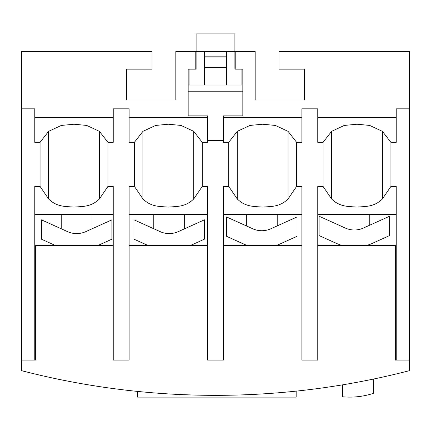 <?xml version="1.0" encoding="UTF-8"?>
<svg xmlns="http://www.w3.org/2000/svg" width="431" height="431" viewBox="0 0 431 431"><rect width="100%" height="100%" fill="white"/><g stroke="black" fill="none" stroke-linecap="round" stroke-linejoin="round"><path stroke-width="0.65" d="M195.221 69.154L195.221 51.526L175.826 51.526L175.826 100.014L126.461 100.014L126.461 69.154L152.024 69.154L152.024 51.526L21.55 51.526L21.55 370.66A774.286 774.286 0 0 0 409.45 370.66L409.45 51.526L278.976 51.526L278.976 69.154L304.539 69.154L304.539 100.014L255.174 100.014L255.174 51.526L235.779 51.526L235.779 69.154M21.55 360.079L35.654 360.079L35.654 245.476L113.234 245.476M207.564 245.476L129.106 245.476M301.894 245.476L223.436 245.476M409.45 108.827L396.224 108.827L396.224 142.327L390.939 142.327L390.939 186.407L396.224 186.407L396.224 360.079L395.346 360.079L395.346 245.476L317.766 245.476M195.221 51.526L196.105 51.526L196.105 69.154L189.053 69.154L189.053 85.026L241.947 85.026L241.947 69.154L242.831 69.154L242.831 115.88L223.436 115.88L223.436 140.565L207.564 140.565L207.564 142.327L202.274 142.327L193.734 131.347L181.036 125.437L168.332 124.225L155.634 125.437L142.936 131.347L134.391 142.327L129.106 142.327L129.106 108.827L113.234 108.827L113.234 142.327L107.944 142.327L99.405 131.347L86.706 125.437L74.003 124.225L61.304 125.437L48.606 131.347L48.606 198.96L40.061 186.407L34.776 186.407L34.776 360.079M113.234 214.616L34.776 214.616M48.606 198.96C57.07 207.23 65.539 206.336 74.003 207.095C82.472 206.336 90.936 207.23 99.405 198.96L107.944 186.407L113.234 186.407L113.234 360.079L129.106 360.079L129.106 186.407L134.391 186.407L134.391 142.327M21.55 108.827L34.776 108.827L34.776 142.327L40.061 142.327L40.061 186.407M34.776 117.641L113.234 117.641M48.606 131.347L40.061 142.327M189.053 69.154L188.169 69.154L188.169 115.88L207.564 115.88L207.564 140.565M129.106 117.641L207.564 117.641M241.947 69.154L234.895 69.154L234.895 51.526L196.105 51.526L196.105 33.893L234.895 33.893L234.895 51.526L235.779 51.526M188.169 91.194L242.831 91.194M317.766 117.641L396.224 117.641M223.436 117.641L301.894 117.641M226.517 51.526L226.517 85.026M204.483 51.526L204.483 85.026M204.483 67.392L226.517 67.392M204.483 56.811L226.517 56.811M175.826 100.014L126.461 100.014M304.539 100.014L255.174 100.014M92.994 385.594L91.043 385.276M88.996 384.942L88.21 384.808M81.243 383.617L80.118 383.418M77.558 382.96L75.705 382.62M73.141 382.146L72.015 381.931M66.374 380.848L64.235 380.428L66.374 380.848M62.183 380.013L60.696 379.711M184.576 394.726L197.867 395.146M181.499 394.597L179.377 394.5L181.499 394.597M173.785 394.22L172.669 394.16L173.785 394.22M170.126 394.015L168.295 393.902L170.126 394.015M165.752 393.745L164.631 393.67L165.752 393.745M159.039 393.282L156.916 393.126L159.039 393.282M153.829 392.883L154.341 392.927M277.171 392.883L290.435 391.709M274.084 393.126L271.961 393.282L274.084 393.126M266.369 393.67L265.248 393.745L266.369 393.67M262.705 393.902L260.874 394.015L262.705 393.902M258.331 394.16L257.215 394.22L258.331 394.16M251.623 394.5L249.501 394.597L251.623 394.5M246.424 394.726L246.931 394.704M370.773 379.614L368.817 380.013L370.773 379.614M366.765 380.428L364.626 380.848L366.765 380.428M358.985 381.931L357.859 382.146L358.985 381.931M355.295 382.62L353.442 382.96L355.295 382.62M350.882 383.418L349.757 383.617L350.882 383.418M344.132 384.587L342.004 384.942L344.132 384.587M339.957 385.276L338.006 385.594L339.957 385.276A774.286 774.286 0 0 0 342.004 384.942L342.451 384.867L342.451 396.746A75.484 75.484 0 0 0 373.305 393.374L373.305 379.091A774.286 774.286 0 0 0 377.712 378.165M64.235 380.428L65.959 380.767M396.224 360.079L409.45 360.079M396.224 214.616L317.766 214.616M317.766 186.407L317.766 360.079L301.894 360.079L301.894 186.407L296.609 186.407L296.609 142.327L301.894 142.327L301.894 108.827L317.766 108.827L317.766 142.327L323.056 142.327L323.056 186.407L317.766 186.407M369.776 244.409L368.209 244.959L369.776 244.409L369.776 245.476M338.922 244.409L340.495 244.959L338.922 244.409L338.922 245.476M367.514 245.185L366.7 245.433L367.514 245.185M342.004 245.433L341.185 245.185L342.004 245.433M366.549 245.476A44.081 44.081 0 0 0 372.486 243.294L389.613 235.563L389.613 216.217L363.414 228.042A22.04 22.04 0 0 1 345.285 228.042L319.085 216.217L319.085 235.563L336.212 243.294A44.081 44.081 0 0 0 342.149 245.476M338.922 214.616L338.922 225.171M369.776 214.616L369.776 225.171M346.244 228.446L345.285 228.042L346.238 228.446M347.634 228.942L346.734 228.635M348.835 229.292L350.053 229.572L348.835 229.292M352.833 229.938L352.504 229.917M356.119 229.922L355.182 229.976M359.863 229.292L358.684 229.561M301.894 214.616L223.436 214.616M296.609 142.327L288.064 131.347L275.366 125.437L262.668 124.225L249.964 125.437L237.265 131.347L228.726 142.327L228.726 186.407L223.436 186.407L223.436 360.079L207.564 360.079L207.564 186.407L202.274 186.407L202.274 142.327M277.214 245.137L276.276 245.476L277.214 245.137L277.214 245.476M276.276 245.476A44.081 44.081 0 0 0 279.918 244.021L297.045 236.29L297.045 216.944L270.846 228.769A22.04 22.04 0 0 1 252.717 228.769L226.517 216.944L226.517 236.29L243.65 244.021A44.081 44.081 0 0 0 247.292 245.476L246.354 245.137L246.354 245.476M246.354 245.137L247.292 245.476M246.354 214.616L246.354 225.898M277.214 214.616L277.214 225.898M252.722 228.769L253.67 229.173L252.717 228.769M255.066 229.675L254.171 229.362M256.267 230.019L257.485 230.299L256.267 230.019M260.265 230.671L259.941 230.644M263.551 230.65L262.614 230.704M267.295 230.019L266.121 230.289M207.564 214.616L129.106 214.616M190.459 245.476L204.483 239.146L204.483 219.799L178.278 231.63A22.04 22.04 0 0 1 160.149 231.625L133.955 219.799L133.955 239.146L147.973 245.476M153.786 214.616L153.786 228.753M184.646 214.616L184.646 228.753M160.154 231.63L161.108 232.029L160.149 231.625M162.498 232.53L161.603 232.223M163.705 232.875L164.922 233.155L163.705 232.875M167.697 233.527L167.373 233.5M170.988 233.505L170.051 233.559M174.733 232.875L173.553 233.144M107.944 142.327L107.944 186.407M223.436 140.565L223.436 142.327L228.726 142.327M323.056 142.327L331.595 131.347L344.294 125.437L356.997 124.225L369.696 125.437L382.394 131.347L390.939 142.327M331.595 131.347L331.595 198.96L323.056 186.407M331.595 198.96C340.064 207.23 348.528 206.336 356.997 207.095C365.461 206.336 373.93 207.23 382.394 198.96L390.939 186.407M237.265 131.347L237.265 198.96L228.726 186.407M237.265 198.96C245.735 207.23 254.198 206.336 262.668 207.095C271.131 206.336 279.595 207.23 288.064 198.96L296.609 186.407M142.936 131.347L142.936 198.96L134.391 186.407M142.936 198.96C151.405 207.23 159.869 206.336 168.332 207.095C176.802 206.336 185.265 207.23 193.734 198.96L202.274 186.407M97.961 245.476L111.915 239.178L111.915 219.832L85.71 231.657A22.04 22.04 0 0 1 67.581 231.657L41.387 219.832L41.387 239.178L55.34 245.476M61.224 214.616L61.224 228.786M92.078 214.616L92.078 228.786M68.545 232.061L67.581 231.657L68.54 232.061M69.93 232.557L69.035 232.25M71.137 232.907L72.354 233.187L71.137 232.907M75.129 233.554L74.805 233.532M78.42 233.537L77.483 233.591M82.165 232.907L80.985 233.176M137.478 391.402L137.478 397.107L296.167 397.107L296.167 391.132M382.394 131.347L382.394 198.96M288.064 131.347L288.064 198.96M193.734 131.347L193.734 198.96M99.405 131.347L99.405 198.96"/></g></svg>
